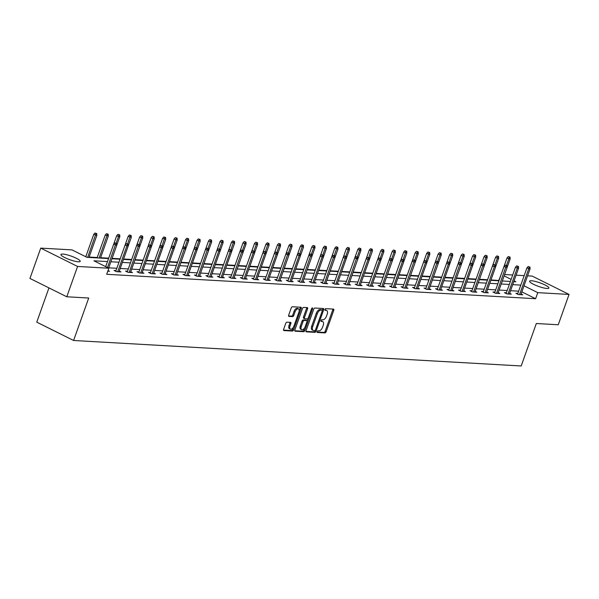 <?xml version="1.0" encoding="UTF-8"?>
<svg xmlns="http://www.w3.org/2000/svg" width="599" height="599" viewBox="0 0 599 599"><rect width="100%" height="100%" fill="white"/><g stroke="black" fill="none" stroke-linecap="round" stroke-linejoin="round"><path stroke-width="0.9" d="M317.103 331.614A0.898 0.479 116.5 0 0 317.208 332.445A0.898 0.479 116.5 0 0 317.313 332.475L324.987 332.909A1.288 0.681 116.5 0 0 326.141 331.764L333.77 310.327A1.288 0.681 116.5 0 0 333.621 309.136A1.288 0.681 116.5 0 0 333.471 309.099L325.796 308.657A0.898 0.479 116.5 0 0 324.995 309.466A0.898 0.479 116.5 0 0 325.1 310.297A0.898 0.479 116.5 0 0 325.205 310.327L326.193 310.379A4.118 2.179 116.5 0 1 326.672 310.507A4.118 2.179 116.5 0 1 327.151 314.325L326.515 316.107A4.118 2.179 116.5 0 1 322.846 319.791L321.85 319.731A0.898 0.479 116.5 0 0 321.049 320.54A0.898 0.479 116.5 0 0 321.154 321.371A0.898 0.479 116.5 0 0 321.259 321.401L322.255 321.453A4.118 2.179 116.5 0 1 322.734 321.581A4.118 2.179 116.5 0 1 323.205 325.399L322.569 327.181A4.118 2.179 116.5 0 1 318.9 330.865L317.912 330.805A0.898 0.479 116.5 0 0 317.103 331.614M62.805 254.066A10.228 1.924 -160.4 0 1 73.894 257.158A10.228 1.924 -160.4 0 1 80.206 261.366A10.228 1.924 -160.4 0 1 78.334 261.8A10.228 1.924 -160.4 0 1 67.245 258.708A10.228 1.924 -160.4 0 1 60.933 254.5A10.228 1.924 -160.4 0 1 62.805 254.066M531.463 280.751A10.228 1.924 -160.4 0 1 542.552 283.844A10.228 1.924 -160.4 0 1 548.864 288.044A10.228 1.924 -160.4 0 1 546.992 288.478A10.228 1.924 -160.4 0 1 535.903 285.386A10.228 1.924 -160.4 0 1 529.598 281.186A10.228 1.924 -160.4 0 1 531.463 280.751M286.914 322.18A1.288 0.681 116.5 0 0 285.768 323.325L283.627 329.338A1.288 0.681 116.5 0 0 283.776 330.536A1.288 0.681 116.5 0 0 283.926 330.573L292.447 331.06A1.288 0.681 116.5 0 0 293.592 329.907L301.222 308.478A1.288 0.681 116.5 0 0 301.08 307.28A1.288 0.681 116.5 0 0 300.93 307.242L292.402 306.755A1.288 0.681 116.5 0 0 291.256 307.908L288.673 315.171A1.288 0.681 116.5 0 0 288.815 316.362A1.288 0.681 116.5 0 0 288.965 316.399L292.619 316.609A1.288 0.681 116.5 0 0 293.765 315.463L295.045 311.862A3.444 1.827 116.5 0 1 298.512 308.889A3.444 1.827 116.5 0 1 298.908 312.079L293.884 326.185A3.444 1.827 116.5 0 1 290.418 329.158A3.444 1.827 116.5 0 1 290.021 325.968L290.859 323.617A1.288 0.681 116.5 0 0 290.71 322.427A1.288 0.681 116.5 0 0 290.56 322.382L286.914 322.18M527.569 275.832L532.219 276.094L569.05 294.431L558.253 324.763L536.322 323.512L521.197 365.974L73.587 340.487L88.712 298.025L66.781 296.775L77.578 266.45L40.747 248.113L72.03 249.895L86.96 257.33L108.569 258.558L116.7 235.699L117.951 234.336L119.688 234.875L117.951 234.336M569.05 294.431L537.775 292.649L524.02 285.805M107.498 261.568L93.923 260.797L108.853 268.232L106.697 274.297L535.611 298.714L537.775 292.649M108.853 268.232L77.578 266.45M306.089 330.618A1.288 0.681 116.5 0 0 306.239 331.816A1.288 0.681 116.5 0 0 306.389 331.853L314.917 332.34A1.288 0.681 116.5 0 0 316.062 331.187L323.692 309.75A1.288 0.681 116.5 0 0 323.542 308.56A1.288 0.681 116.5 0 0 323.393 308.522L314.872 308.036A1.288 0.681 116.5 0 0 313.726 309.189L306.089 330.618M303.678 331.696L295.157 331.21A1.288 0.681 116.5 0 1 295.007 331.172A1.288 0.681 116.5 0 1 294.858 329.982L302.488 308.545A1.288 0.681 116.5 0 1 303.633 307.399L307.287 307.601A1.288 0.681 116.5 0 1 307.437 307.646A1.288 0.681 116.5 0 1 307.579 308.837L304.487 317.53A1.288 0.681 116.5 0 0 304.636 318.72A1.288 0.681 116.5 0 0 304.786 318.758L307.205 318.9A1.288 0.681 116.5 0 0 308.35 317.747L311.577 308.702A0.898 0.479 116.5 0 1 312.483 307.923A0.898 0.479 116.5 0 1 312.588 308.755L304.824 330.551A1.288 0.681 116.5 0 1 303.678 331.696L302.682 331.202L294.753 330.753M48.953 287.909L36.764 322.15L73.587 340.487M535.611 298.714L521.864 291.87M518.652 291.166L510.558 290.71M507.166 290.515L499.079 290.051M495.687 289.864L487.601 289.399M484.209 289.205L476.115 288.748M472.723 288.553L464.637 288.089M461.245 287.902L453.158 287.438M449.767 287.243L441.673 286.786M438.281 286.592L430.194 286.135M426.802 285.94L418.716 285.476M415.324 285.281L407.23 284.825M403.838 284.63L395.752 284.173M392.36 283.978L384.273 283.514M380.882 283.327L372.788 282.863M369.396 282.668L361.309 282.211M357.917 282.017L349.831 281.552M346.439 281.365L338.345 280.901M334.953 280.706L326.867 280.25M323.475 280.055L315.388 279.598M311.989 279.404L303.903 278.939M300.511 278.745L292.424 278.288M289.032 278.093L280.938 277.637M277.547 277.442L269.46 276.978M266.068 276.79L257.982 276.326M254.59 276.132L246.496 275.675M243.104 275.48L235.018 275.016M231.626 274.829L223.539 274.364M220.147 274.17L212.053 273.713M208.662 273.518L200.575 273.062M197.183 272.867L189.097 272.403M185.705 272.208L177.611 271.751M174.219 271.557L166.133 271.1M162.741 270.905L154.654 270.441M151.262 270.254L143.168 269.79M139.777 269.595L131.69 269.138M128.298 268.944L120.212 268.479M116.82 268.292L108.726 267.828M517.843 293.428L515.896 293.315L518.39 294.551L522.8 294.805L521.115 293.967M506.365 292.769L504.418 292.664L506.904 293.899L511.321 294.154L509.637 293.308M494.886 292.117L492.94 292.005L495.425 293.248L499.843 293.495L498.151 292.656M483.4 291.466L481.454 291.354L483.947 292.597L488.357 292.844L486.673 292.005M471.922 290.815L469.975 290.702L472.461 291.938L476.879 292.192L475.194 291.354M460.444 290.156L458.497 290.043L460.983 291.286L465.401 291.533L463.708 290.695M448.958 289.504L447.011 289.392L449.505 290.635L453.915 290.882L452.23 290.043M437.48 288.853L435.533 288.74L438.019 289.976L442.436 290.23L440.752 289.392M426.001 288.194L424.047 288.089L426.54 289.324L430.958 289.579L429.266 288.733M414.515 287.542L412.569 287.43L415.055 288.673L419.472 288.92L417.788 288.082M403.037 286.891L401.09 286.779L403.576 288.014L407.994 288.269L406.302 287.43M391.559 286.232L389.605 286.127L392.098 287.363L396.516 287.617L394.823 286.771M380.073 285.581L378.126 285.468L380.612 286.711L385.03 286.958L383.345 286.12M368.595 284.929L366.648 284.817L369.134 286.052L373.551 286.307L371.859 285.468M357.109 284.278L355.162 284.166L357.655 285.401L362.066 285.656L360.381 284.817M345.63 283.619L343.684 283.507L346.17 284.75L350.587 284.997L348.903 284.158M334.152 282.968L332.205 282.855L334.691 284.098L339.109 284.345L337.417 283.507M322.666 282.316L320.72 282.204L323.213 283.439L327.623 283.694L325.938 282.855M311.188 281.657L309.241 281.552L311.727 282.788L316.145 283.042L314.46 282.196M299.71 281.006L297.763 280.894L300.249 282.136L304.666 282.384L302.974 281.545M288.224 280.354L286.277 280.242L288.77 281.478L293.181 281.732L291.496 280.894M276.745 279.696L274.799 279.591L277.285 280.826L281.702 281.081L280.018 280.235M265.267 279.044L263.32 278.932L265.806 280.175L270.224 280.422L268.532 279.583M253.781 278.393L251.835 278.28L254.328 279.516L258.738 279.77L257.053 278.932M242.303 277.741L240.356 277.629L242.842 278.864L247.26 279.119L245.575 278.28M230.825 277.082L228.878 276.97L231.364 278.213L235.781 278.46L234.089 277.622M219.339 276.431L217.392 276.319L219.885 277.562L224.296 277.809L222.611 276.97M207.86 275.78L205.914 275.667L208.4 276.903L212.817 277.157L211.133 276.319M196.382 275.121L194.435 275.016L196.921 276.251L201.339 276.506L199.647 275.66M184.896 274.469L182.95 274.357L185.443 275.6L189.853 275.847L188.168 275.008M173.418 273.818L171.471 273.706L173.957 274.941L178.375 275.196L176.69 274.357M161.94 273.159L159.985 273.054L162.479 274.29L166.896 274.544L165.204 273.698M150.454 272.508L148.507 272.395L150.993 273.638L155.411 273.885L153.726 273.047M138.975 271.856L137.029 271.744L139.515 272.979L143.932 273.234L142.24 272.395M127.497 271.205L125.543 271.092L128.036 272.328L132.454 272.582L130.762 271.744M116.011 270.546L114.065 270.434L116.55 271.676L120.968 271.924L119.283 271.085M108.03 270.546L109.49 271.272L107.805 271.175M499.012 280.497L490.97 279.935M487.571 279.74L479.485 279.284M476.085 279.089L468.006 278.632M464.607 278.438L456.528 277.973M453.129 277.786L445.042 277.322M441.643 277.127L433.564 276.671M430.164 276.476L422.085 276.012M418.686 275.825L410.6 275.36M407.2 275.166L399.121 274.709M395.722 274.514L387.643 274.057M384.236 273.863L376.157 273.399M372.758 273.204L364.679 272.747M361.279 272.552L353.2 272.096M349.794 271.901L341.715 271.437M338.315 271.25L330.236 270.785M326.837 270.591L318.758 270.134M315.351 269.939L307.272 269.475M303.873 269.288L295.794 268.824M292.394 268.629L284.308 268.172M280.909 267.978L272.83 267.521M269.43 267.326L261.351 266.862M257.952 266.667L249.865 266.211M246.466 266.016L238.387 265.559M234.988 265.364L226.909 264.9M223.509 264.713L215.423 264.249M212.024 264.054L203.945 263.597M200.545 263.403L192.466 262.939M189.067 262.751L180.98 262.287M177.581 262.092L169.502 261.636M166.103 261.441L158.024 260.984M154.624 260.79L146.538 260.325M143.139 260.131L135.06 259.674M131.66 259.479L123.581 259.023M120.174 258.828L112.095 258.364M108.696 258.176L100.61 257.712M97.218 257.518L89.124 257.061M66.781 296.775L29.95 278.445L40.747 248.113M498.787 280.384L501.206 274.335M504.613 274.522L512.699 274.986M516.091 275.181L524.177 275.637M513.792 281.627L515.874 281.747L514.069 280.849M511.134 279.389L504.118 275.899M111.961 258.753L120.047 259.21M123.439 259.404L131.533 259.869L139.664 237.009L140.915 235.647L142.644 236.178L140.915 235.647M134.925 260.063L143.011 260.52L151.143 237.661L152.393 236.298L154.13 236.837L152.393 236.298M146.403 260.715L154.49 261.171M157.881 261.366L165.975 261.83L174.107 238.971L175.357 237.608L177.087 238.14L175.357 237.608M169.367 262.018L177.454 262.482L185.585 239.622L186.836 238.26L188.573 238.799L186.836 238.26M180.846 262.676L188.932 263.133M192.324 263.328L200.418 263.792L208.549 240.925L209.8 239.57L211.529 240.102L209.8 239.57M203.81 263.979L211.896 264.444L220.028 241.584L221.286 240.221L223.015 240.761L221.286 240.221M215.288 264.638L223.375 265.095M226.766 265.29L234.86 265.746L242.992 242.887L244.242 241.524L245.972 242.063L244.242 241.524M238.252 265.941L246.339 266.405L254.47 243.546L255.728 242.183L257.458 242.715L255.728 242.183M249.731 266.6L257.817 267.057M261.209 267.251L269.303 267.708L277.434 244.849L278.685 243.486L280.422 244.025L278.685 243.486M272.695 267.903L280.781 268.367L288.913 245.508L290.171 244.145L291.9 244.677L290.171 244.145M284.173 268.554L292.26 269.018M295.651 269.213L303.745 269.67L311.877 246.81L313.127 245.448L314.864 245.987L313.127 245.448M307.137 269.864L315.224 270.329L323.355 247.462L324.613 246.107L326.343 246.638L324.613 246.107M318.616 270.516L326.702 270.98M330.101 271.175L338.188 271.632L346.319 248.772L347.57 247.409L349.307 247.949L347.57 247.409M341.58 271.826L349.666 272.283L357.798 249.424L359.056 248.061L360.785 248.6L359.056 248.061M353.058 272.478L361.152 272.942M364.544 273.137L372.63 273.593L380.762 250.734L382.012 249.371L383.749 249.91L382.012 249.371M376.022 273.788L384.109 274.245L392.24 251.385L393.498 250.023L395.228 250.562L393.498 250.023M387.501 274.439L395.595 274.904M398.986 275.091L407.073 275.555L415.204 252.696L416.455 251.333L418.192 251.872L416.455 251.333M410.465 275.75L418.551 276.206L426.683 253.347L427.941 251.984L429.67 252.523L427.941 251.984M421.943 276.401L430.037 276.865L438.169 253.998L439.419 252.643L441.149 253.175L439.419 252.643M433.429 277.052L441.515 277.517L449.647 254.657L450.897 253.295L452.634 253.834L450.897 253.295M444.907 277.711L452.994 278.168L461.125 255.309L462.383 253.946L464.113 254.485L462.383 253.946M456.386 278.363L464.48 278.82L472.611 255.96L473.861 254.597L475.591 255.137L473.861 254.597M467.871 279.014L475.958 279.478L484.089 256.619L485.347 255.256L487.077 255.788L485.347 255.256M479.35 279.673L487.436 280.13L495.568 257.271L496.826 255.908L498.555 256.447L496.826 255.908M490.828 280.325L498.922 280.781L507.054 257.922L508.304 256.559L510.034 257.098L508.304 256.559M502.314 280.976L510.4 281.44M520.808 285.102L512.722 284.645M509.33 284.45L501.243 283.986M497.851 283.791L489.757 283.334M486.366 283.14L478.279 282.683M474.887 282.488L466.801 282.024M463.401 281.837L455.315 281.373M451.923 281.178L443.837 280.721M440.445 280.527L432.351 280.062M428.959 279.875L420.872 279.411M417.481 279.216L409.394 278.76M406.002 278.565L397.908 278.108M394.516 277.914L386.43 277.449M383.038 277.255L374.952 276.798M371.56 276.603L363.466 276.146M360.074 275.952L351.987 275.488M348.596 275.3L340.509 274.836M337.117 274.642L329.023 274.185M325.631 273.99L317.545 273.526M314.153 273.339L306.067 272.874M302.675 272.68L294.581 272.223M291.189 272.028L283.102 271.572M279.711 271.377L271.624 270.913M268.232 270.718L260.138 270.261M256.746 270.067L248.66 269.61M245.268 269.415L237.182 268.951M233.79 268.764L225.696 268.3M222.304 268.105L214.217 267.648M210.826 267.454L202.739 266.989M199.34 266.802L191.253 266.338M187.861 266.143L179.775 265.686M176.383 265.492L168.289 265.035M164.897 264.84L156.811 264.376M153.419 264.181L145.332 263.725M141.941 263.53L133.847 263.073M130.455 262.879L122.368 262.414M118.976 262.227L110.89 261.763M322.734 321.581L321.738 321.086A4.118 2.179 116.5 0 0 321.259 320.959L322.255 321.453M326.672 310.507L325.676 310.012A4.118 2.179 116.5 0 0 325.197 309.885L326.193 310.379M317.028 332.018L323.992 332.415A1.288 0.681 116.5 0 0 325.145 331.262L332.774 309.833A1.288 0.681 116.5 0 0 332.879 309.062M322.277 310.424L322.696 309.256A1.288 0.681 116.5 0 0 322.801 308.485M305.984 331.389L313.921 331.839A1.288 0.681 116.5 0 0 315.067 330.693L315.171 330.386M314.715 330.626A0.898 0.479 116.5 0 0 315.516 329.817L322.217 311.008A0.898 0.479 116.5 0 0 322.112 310.17A0.898 0.479 116.5 0 0 322.007 310.147L320.959 310.087A4.118 2.179 116.5 0 0 317.29 313.764L312.708 326.62A4.118 2.179 116.5 0 0 313.187 330.438A4.118 2.179 116.5 0 0 313.666 330.566L314.715 330.626M321.199 309.743A0.898 0.479 116.5 0 0 321.116 309.676A0.898 0.479 116.5 0 0 321.012 309.646L322.007 310.147M313.187 330.438L312.191 329.944A4.118 2.179 116.5 0 1 311.712 326.126L316.294 313.27A4.118 2.179 116.5 0 1 319.963 309.586L321.012 309.646M304.517 318.623L303.79 318.264A1.288 0.681 116.5 0 1 303.641 318.226A1.288 0.681 116.5 0 1 303.491 317.036L306.591 308.343A1.288 0.681 116.5 0 0 306.688 307.572M307.968 318.436L307.025 321.094M304.584 327.938L303.828 330.049L304.824 330.551M301.275 326.552A3.444 1.827 116.5 0 0 301.671 329.742A3.444 1.827 116.5 0 0 305.138 326.769L306.913 321.798A1.288 0.681 116.5 0 0 306.763 320.607A1.288 0.681 116.5 0 0 306.613 320.562L304.195 320.428A1.288 0.681 116.5 0 0 303.049 321.581L301.275 326.552L300.279 326.051A3.444 1.827 116.5 0 0 300.676 329.248L301.671 329.742M305.887 320.203A1.288 0.681 116.5 0 0 305.767 320.106A1.288 0.681 116.5 0 0 305.617 320.068L306.613 320.562M300.279 326.051L302.053 321.079A1.288 0.681 116.5 0 1 303.199 319.933L305.617 320.068M302.682 331.202A1.288 0.681 116.5 0 0 303.828 330.049M290.418 329.158L289.422 328.664A3.444 1.827 116.5 0 1 289.025 325.474L289.864 323.123A1.288 0.681 116.5 0 0 289.968 322.352M298.512 308.889L297.516 308.388A3.444 1.827 116.5 0 0 294.049 311.36L295.045 311.862M288.568 315.943L291.623 316.115A1.288 0.681 116.5 0 0 292.769 314.962L294.049 311.36M299.193 310.888L300.226 307.976A1.288 0.681 116.5 0 0 300.331 307.212M283.522 330.109L291.451 330.566A1.288 0.681 116.5 0 0 292.597 329.413L293.33 327.361M510.034 257.098L510.168 258.888L508.843 258.813L506.477 265.454M509.3 257.061L508.843 258.813L507.054 257.922M510.168 258.888L497.896 293.39M529.209 266.967L528.213 266.473L529.209 266.967L528.752 268.726L530.078 268.801L520.853 294.693M519.528 294.618L528.752 268.726L526.955 267.835L517.588 294.154M528.213 266.473L526.955 267.835M530.078 268.801L529.943 267.012M498.555 256.447L498.69 258.236L497.365 258.162L494.999 264.795M497.821 256.402L497.365 258.162L495.568 257.271M498.69 258.236L495.628 266.817M487.077 255.788L487.204 257.585L485.879 257.51L483.52 264.144M486.336 255.751L485.879 257.51L484.089 256.619M487.204 257.585L474.932 292.08M517.731 266.315L516.735 265.821L517.731 266.315L517.266 268.075L518.592 268.15L509.375 294.042M508.049 293.967L517.266 268.075L515.477 267.184L506.103 293.503M516.735 265.821L515.477 267.184M518.592 268.15L518.464 266.353M506.979 265.701L505.249 265.162L506.979 265.701L507.113 267.491L503.999 266.525L494.624 292.851M506.245 265.656L496.571 293.315M505.249 265.162L503.999 266.525M475.591 255.137L475.726 256.934L474.401 256.851L472.034 263.493M474.857 255.099L474.401 256.851L472.611 255.96M475.726 256.934L472.671 265.514M464.113 254.485L464.247 256.275L462.922 256.2L460.556 262.834M463.379 254.44L462.922 256.2L461.125 255.309M464.247 256.275L451.968 290.77M452.634 253.834L452.762 255.623L451.436 255.548L449.078 262.182M451.893 253.789L451.436 255.548L449.647 254.657M452.762 255.623L449.707 264.204M494.767 265.005L493.771 264.511L494.767 265.005L494.31 266.765L495.635 266.84L486.41 292.731M485.085 292.656L494.31 266.765L492.513 265.874L483.146 292.192M493.771 264.511L492.513 265.874M495.635 266.84L495.5 265.05M484.022 264.391L482.292 263.859L484.022 264.391L484.149 266.188L481.034 265.222L471.66 291.541M483.281 264.354L473.607 292.005M482.292 263.859L481.034 265.222M471.802 263.702L470.807 263.201L471.802 263.702L471.346 265.454L472.671 265.529L463.454 291.428M462.129 291.354L471.346 265.454L469.556 264.563L460.182 290.889M470.807 263.201L469.556 264.563M472.671 265.529L472.536 263.74M441.149 253.175L441.283 254.972L439.958 254.897L437.592 261.531M440.415 253.137L439.958 254.897L438.169 253.998M441.283 254.972L429.004 289.467M461.058 263.088L459.328 262.549L461.058 263.088L461.193 264.878L458.07 263.912L448.703 290.23M460.324 263.043L450.643 290.695M459.328 262.549L458.07 263.912M429.67 252.523L429.805 254.313L428.48 254.238L426.114 260.879M428.936 252.478L428.48 254.238L426.683 253.347M429.805 254.313L426.743 262.901M448.838 262.392L447.85 261.898L448.838 262.392L448.381 264.152L449.707 264.226L440.49 290.118M439.164 290.043L448.381 264.152L446.592 263.261L437.218 289.579M447.85 261.898L446.592 263.261M449.707 264.226L449.579 262.437M418.192 251.872L418.319 253.662L416.994 253.587L414.635 260.221M417.451 251.827L416.994 253.587L415.204 252.696M418.319 253.662L406.047 288.156M438.094 261.778L436.364 261.239L438.094 261.778L438.228 263.575L435.114 262.602L425.739 288.928M437.36 261.741L427.686 289.392M436.364 261.239L435.114 262.602M406.706 251.213L404.976 250.682L406.706 251.213L406.841 253.01L403.726 252.044L395.58 274.904M405.972 251.176L403.149 259.569M406.841 253.01L403.786 261.591M403.726 252.044L404.976 250.682M425.882 261.082L424.886 260.587L425.882 261.082L425.425 262.841L426.75 262.916L417.525 288.808M416.2 288.733L425.425 262.841L423.628 261.95L414.261 288.269M424.886 260.587L423.628 261.95M426.75 262.916L426.615 261.127M395.228 250.562L395.355 252.351L394.037 252.276L391.671 258.918M394.494 250.517L394.037 252.276L392.24 251.385M395.355 252.351L383.083 286.854M415.137 260.475L413.4 259.936L415.137 260.475L415.264 262.265L412.149 261.299L402.775 287.617M414.396 260.43L404.722 288.082M413.4 259.936L412.149 261.299M383.749 249.91L383.877 251.7L382.551 251.625L380.193 258.259M383.008 249.865L382.551 251.625L380.762 250.734M383.877 251.7L380.822 260.28M402.917 259.779L401.922 259.285L402.917 259.779L402.461 261.538L403.786 261.613L394.561 287.505M393.244 287.43L402.461 261.538L400.671 260.64L391.297 286.966M401.922 259.285L400.671 260.64M403.786 261.613L403.651 259.816M372.264 249.251L370.534 248.72L372.264 249.251L372.398 251.048L369.284 250.083L361.137 272.942M371.53 249.214L368.707 257.607M372.398 251.048L369.343 259.629M369.284 250.083L370.534 248.72M392.173 259.165L390.443 258.626L392.173 259.165L392.3 260.954L389.185 259.988L379.818 286.315M391.439 259.12L381.758 286.771M390.443 258.626L389.185 259.988M360.785 248.6L360.912 250.397L359.595 250.315L357.229 256.956M360.051 248.563L359.595 250.315L357.798 249.424M360.912 250.397L348.64 284.892M379.953 258.469L378.957 257.974L379.953 258.469L379.496 260.228L380.822 260.303L371.605 286.195M370.279 286.12L379.496 260.228L377.707 259.337L368.333 285.656M378.957 257.974L377.707 259.337M380.822 260.303L380.694 258.513M349.307 247.949L349.434 249.738L348.109 249.663L345.75 256.297M348.566 247.904L348.109 249.663L346.319 248.772M349.434 249.738L346.379 258.326M368.475 257.817L367.479 257.323L368.475 257.817L368.018 259.577L369.343 259.652L360.119 285.543M358.794 285.468L368.018 259.577L366.229 258.686L356.854 285.004M367.479 257.323L366.229 258.686M369.343 259.652L369.209 257.855M337.821 247.297L336.091 246.758L337.821 247.297L337.956 249.087L334.841 248.121L326.695 270.98M337.087 247.252L334.264 255.646M337.956 249.087L325.676 283.582M334.841 248.121L336.091 246.758M357.73 257.203L356.001 256.664L357.73 257.203L357.858 258.993L354.743 258.027L345.368 284.353M356.997 257.166L347.315 284.817M356.001 256.664L354.743 258.027M326.343 246.638L326.47 248.435L325.145 248.36L322.786 254.994M325.609 246.601L325.145 248.36L323.355 247.462M326.47 248.435L323.415 257.016M345.511 256.507L344.515 256.013L345.511 256.507L345.054 258.266L346.379 258.341L337.162 284.233M335.837 284.158L345.054 258.266L343.264 257.375L333.89 283.694M344.515 256.013L343.264 257.375M346.379 258.341L346.252 256.552M314.864 245.987L314.992 247.776L313.666 247.701L311.308 254.343M314.123 245.942L313.666 247.701L311.877 246.81M314.992 247.776L302.72 282.271M334.766 255.9L333.037 255.361L334.766 255.9L334.901 257.69L331.786 256.724L322.412 283.042M334.032 255.855L324.351 283.507M333.037 255.361L331.786 256.724M303.379 245.335L301.649 244.796L303.379 245.335L303.513 247.125L300.391 246.159L292.252 269.018M302.645 245.291L299.822 253.684M303.513 247.125L300.458 255.706M300.391 246.159L301.649 244.796M322.554 255.204L321.558 254.702L322.554 255.204L322.09 256.964L323.415 257.038L314.198 282.93M312.873 282.855L322.09 256.964L320.3 256.065L310.926 282.391M321.558 254.702L320.3 256.065M323.415 257.038L323.288 255.241M291.9 244.677L292.027 246.474L290.702 246.399L288.344 253.033M291.166 244.639L290.702 246.399L288.913 245.508M292.027 246.474L279.755 280.968M311.809 254.59L310.072 254.051L311.809 254.59L311.937 256.379L308.822 255.414L299.448 281.732M311.068 254.545L301.394 282.196M310.072 254.051L308.822 255.414M280.422 244.025L280.549 245.815L279.224 245.74L276.858 252.381M279.681 243.98L279.224 245.74L277.434 244.849M280.549 245.815L277.494 254.403M299.59 253.894L298.594 253.399L299.59 253.894L299.133 255.653L300.458 255.728L291.234 281.62M289.909 281.545L299.133 255.653L297.336 254.762L287.969 281.081M298.594 253.399L297.336 254.762M300.458 255.728L300.324 253.939M268.936 243.374L267.206 242.835L268.936 243.374L269.071 245.163L265.949 244.197L257.81 267.057M268.202 243.329L265.379 251.722M269.071 245.163L266.008 253.744M265.949 244.197L267.206 242.835M288.845 253.28L287.116 252.748L288.845 253.28L288.973 255.077L285.858 254.103L276.483 280.429M288.112 253.242L278.43 280.894M287.116 252.748L285.858 254.103M257.458 242.715L257.585 244.512L256.26 244.437L253.901 251.071M256.724 242.677L256.26 244.437L254.47 243.546M257.585 244.512L254.53 253.092M276.626 252.583L275.63 252.089L276.626 252.583L276.169 254.343L277.494 254.418L268.277 280.317M266.952 280.235L276.169 254.343L274.379 253.452L265.005 279.778M275.63 252.089L274.379 253.452M277.494 254.418L277.367 252.628M245.972 242.063L246.107 243.86L244.781 243.778L242.415 250.419M245.238 242.026L244.781 243.778L242.992 242.887M246.107 243.86L233.835 278.355M265.147 251.932L264.152 251.438L265.147 251.932L264.691 253.691L266.016 253.766L256.791 279.658M255.466 279.583L264.691 253.691L262.894 252.8L253.527 279.119M264.152 251.438L262.894 252.8M266.016 253.766L265.881 251.977M234.494 241.412L232.764 240.873L234.494 241.412L234.628 243.201L231.506 242.236L223.367 265.095M233.76 241.367L230.937 249.761M234.628 243.201L231.566 251.79M231.506 242.236L232.764 240.873M253.669 251.281L252.673 250.786L253.669 251.281L253.205 253.04L254.53 253.115L245.313 279.007M243.988 278.932L253.205 253.04L251.415 252.149L242.041 278.468M252.673 250.786L251.415 252.149M254.53 253.115L254.403 251.318M223.015 240.761L223.142 242.55L221.817 242.475L219.459 249.109M222.274 240.716L221.817 242.475L220.028 241.584M223.142 242.55L220.088 251.131M242.917 250.667L241.187 250.127L242.917 250.667L243.052 252.456L239.937 251.49L230.563 277.816M242.183 250.629L232.509 278.28M241.187 250.127L239.937 251.49M211.529 240.102L211.664 241.899L210.339 241.824L207.973 248.458M210.796 240.064L210.339 241.824L208.549 240.925M211.664 241.899L199.392 276.394M230.705 249.97L229.709 249.476L230.705 249.97L230.248 251.73L231.573 251.805L222.349 277.696M221.024 277.622L230.248 251.73L228.451 250.839L219.084 277.157M229.709 249.476L228.451 250.839M231.573 251.805L231.439 250.015M200.051 239.45L198.321 238.911L200.051 239.45L200.186 241.24L197.064 240.274L188.925 263.133M199.317 239.405L196.494 247.806M200.186 241.24L197.123 249.828M197.064 240.274L198.321 238.911M219.219 249.319L218.231 248.825L219.219 249.319L218.762 251.078L220.088 251.153L210.87 277.045M209.545 276.97L218.762 251.078L216.973 250.187L207.598 276.506M218.231 248.825L216.973 250.187M220.088 251.153L219.96 249.364M188.573 238.799L188.7 240.588L187.375 240.513L185.016 247.147M187.831 238.754L187.375 240.513L185.585 239.622M188.7 240.588L176.428 275.083M208.474 248.705L206.745 248.166L208.474 248.705L208.609 250.502L205.494 249.528L196.12 275.854M207.741 248.667L198.067 276.319M206.745 248.166L205.494 249.528M177.087 238.14L177.222 239.937L175.896 239.862L173.53 246.496M176.353 238.103L175.896 239.862L174.107 238.971M177.222 239.937L174.167 248.518M196.262 248.008L195.267 247.514L196.262 248.008L195.806 249.768L197.131 249.843L187.906 275.735M186.581 275.66L195.806 249.768L194.009 248.877L184.642 275.196M195.267 247.514L194.009 248.877M197.131 249.843L196.996 248.053M165.609 237.489L163.879 236.949L165.609 237.489L165.743 239.278L162.621 238.312L154.482 261.171M164.875 237.444L162.052 245.845M165.743 239.278L162.681 247.866M162.621 238.312L163.879 236.949M185.518 247.402L183.788 246.863L185.518 247.402L185.645 249.191L182.53 248.226L173.156 274.544M184.777 247.357L175.103 275.008M183.788 246.863L182.53 248.226M154.13 236.837L154.257 238.627L152.932 238.552L150.574 245.186M153.389 236.792L152.932 238.552L151.143 237.661M154.257 238.627L151.203 247.207M173.298 246.706L172.302 246.211L173.298 246.706L172.841 248.465L174.167 248.54L164.942 274.432M163.624 274.357L172.841 248.465L171.052 247.567L161.678 273.893M172.302 246.211L171.052 247.567M174.167 248.54L174.032 246.743M142.644 236.178L142.779 237.975L141.454 237.9L139.088 244.534M141.911 236.141L141.454 237.9L139.664 237.009M142.779 237.975L130.5 272.47M161.82 246.047L160.824 245.553L161.82 246.047L161.363 247.806L162.688 247.881L153.464 273.78M152.139 273.698L161.363 247.806L159.566 246.915L150.199 273.241M160.824 245.553L159.566 246.915M162.688 247.881L162.554 246.092M131.166 235.527L129.436 234.988L131.166 235.527L131.293 237.324L128.179 236.35L120.04 259.21M130.432 235.489L127.609 243.883M131.293 237.324L128.238 245.904M128.179 236.35L129.436 234.988M150.334 245.395L149.338 244.901L150.334 245.395L149.877 247.155L151.203 247.23L141.985 273.122M140.66 273.047L149.877 247.155L148.088 246.264L138.713 272.582M149.338 244.901L148.088 246.264M151.203 247.23L151.075 245.44M119.688 234.875L119.815 236.665L118.49 236.59L116.131 243.224M118.946 234.83L118.49 236.59L116.7 235.699M119.815 236.665L108.629 268.112M139.589 244.781L137.86 244.25L139.589 244.781L139.724 246.578L136.609 245.612L127.235 271.931M138.856 244.744L129.182 272.395M137.86 244.25L136.609 245.612M108.202 234.224L106.472 233.685L108.202 234.224L108.337 236.013L105.222 235.048L97.075 257.907M107.468 234.179L99.149 258.019M108.337 236.013L100.467 258.102M105.222 235.048L106.472 233.685M127.377 244.093L126.382 243.591L127.377 244.093L126.921 245.845L128.238 245.919L119.021 271.819M117.696 271.744L126.921 245.845L125.124 244.954L115.757 271.28M126.382 243.591L125.124 244.954M128.238 245.919L128.111 244.13M96.724 233.565L94.994 233.026L96.724 233.565L96.851 235.362L93.736 234.389L85.777 256.739M95.99 233.528L87.664 257.368M96.851 235.362L88.989 257.443M93.736 234.389L94.994 233.026M116.633 243.479L114.896 242.939L116.633 243.479L116.76 245.268L113.645 244.302L105.686 266.652M115.892 243.434L107.476 267.543M114.896 242.939L113.645 244.302M332.774 309.833L333.77 310.327M325.145 331.262L326.141 331.764M323.992 332.415L324.987 332.909M322.696 309.256L323.692 309.75M315.067 330.693L316.062 331.187M313.921 331.839L314.917 332.34M319.963 309.586L320.959 310.087M316.294 313.27L317.29 313.764M311.712 326.126L312.708 326.62M306.591 308.343L307.579 308.837M303.491 317.036L304.487 317.53M311.75 308.343L312.588 308.755M303.199 319.933L304.195 320.428M302.053 321.079L303.049 321.581M289.864 323.123L290.859 323.617M289.025 325.474L290.021 325.968M292.769 314.962L293.765 315.463M291.623 316.115L292.619 316.609M300.226 307.976L301.222 308.478M292.597 329.413L293.592 329.907M291.451 330.566L292.447 331.06M321.116 309.676L322.112 310.17M303.641 318.226L304.636 318.72M305.767 320.106L306.763 320.607"/></g></svg>
